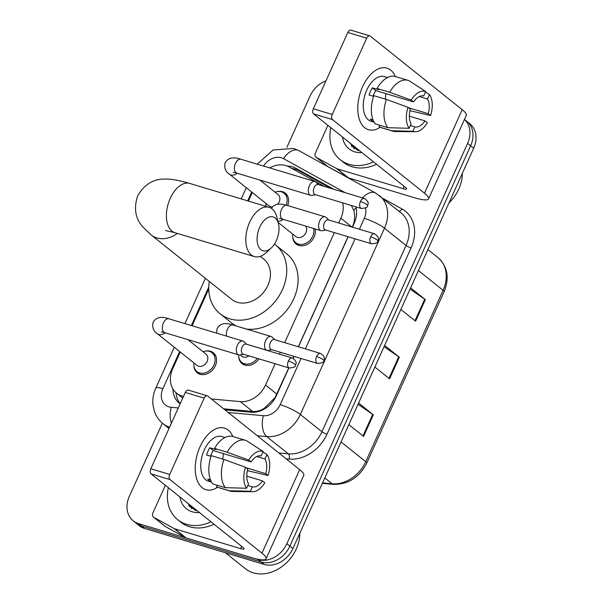 <?xml version="1.0" encoding="UTF-8"?>
<svg xmlns="http://www.w3.org/2000/svg" width="603" height="603" viewBox="0 0 603 603"><rect width="100%" height="100%" fill="white"/><g stroke="black" fill="none" stroke-linecap="round" stroke-linejoin="round"><path stroke-width="0.9" d="M258.883 358.86A12.859 10.259 128.7 0 1 244.848 365.101A12.859 10.259 128.7 0 1 242.014 363.624A12.859 10.259 128.7 0 1 238.705 356.463M315.158 228.936A12.859 10.259 128.7 0 1 310.975 241.584A12.859 10.259 128.7 0 1 298.869 245.444A12.859 10.259 128.7 0 1 296.035 243.966A12.859 10.259 128.7 0 1 292.734 236.813M205.578 351.067A12.859 10.259 128.7 0 1 210.455 351.24A12.859 10.259 128.7 0 1 213.289 352.725A12.859 10.259 128.7 0 1 214.412 367.536A12.859 10.259 128.7 0 1 200.053 374.282A12.859 10.259 128.7 0 1 197.219 372.805A12.859 10.259 128.7 0 1 193.917 365.644M277.614 191.528A12.859 10.259 128.7 0 1 282.49 191.709A12.859 10.259 128.7 0 1 285.325 193.186A12.859 10.259 128.7 0 1 287.661 205.563M324.414 186.455L289.041 166.91A24.112 19.228 -51.3 0 0 285.905 165.599A24.112 19.228 -51.3 0 0 269.692 167.905M352.258 227.301L353.599 223.653C354.911 218.723 354.979 214.276 353.795 210.319L351.278 205.442M223.653 408.826L252.619 411.457C256.75 411.751 260.7 410.643 264.483 408.125L275.043 397.626L288.792 367.853M293.103 358.31L293.978 356.365M298.319 346.763L348.006 236.715M338.705 223.004L340.876 218.196A24.112 19.228 -51.3 0 0 342.692 202.864M211.351 398.982L240.318 401.613A24.112 19.228 -51.3 0 0 265.539 385.046L275.149 363.752M279.49 354.149L280.335 352.265M284.676 342.662L334.364 232.615M180.259 352.031L172.744 368.674A24.112 19.228 -51.3 0 0 176.581 393.186A24.112 19.228 -51.3 0 0 183.508 396.352M252.295 192.493L248.413 201.078M208.759 288.912L192.116 325.778M333.926 189.319L295.538 168.109A24.112 19.228 -51.3 0 0 292.41 166.797A24.112 19.228 -51.3 0 0 287.232 166.059M292.025 168.561A24.112 19.228 128.7 0 1 295.432 169.217A24.112 19.228 128.7 0 1 298.568 170.536L330.941 188.422M188.845 505.992A32.147 25.643 128.7 0 1 188.92 504.161A32.147 25.643 128.7 0 0 188.845 505.992M351.383 146.024A32.147 25.643 128.7 0 1 351.459 144.192A32.147 25.643 128.7 0 0 351.383 146.024M464.438 119.462A24.112 19.228 128.7 0 1 467.596 143.393L286.862 543.68A24.112 19.228 128.7 0 1 258.205 559.592L138.494 523.6A24.112 19.228 128.7 0 1 133.188 520.826A24.112 19.228 128.7 0 1 129.344 496.314L162.38 423.148M286.93 147.298L310.085 96.028A24.112 19.228 128.7 0 1 325.974 80.817M133.188 520.826L139.24 525.673A24.112 19.228 128.7 0 0 144.554 528.439L264.265 564.438A24.112 19.228 128.7 0 0 292.915 548.526L473.656 148.24A24.112 19.228 128.7 0 0 469.812 123.728L466.79 121.309A24.112 19.228 128.7 0 1 470.626 145.82L289.892 546.099A24.112 19.228 128.7 0 1 261.235 562.019L141.524 526.02A24.112 19.228 128.7 0 1 136.21 523.246A24.112 19.228 128.7 0 0 141.524 526.02L261.235 562.019A24.112 19.228 128.7 0 0 289.892 546.099L470.626 145.82A24.112 19.228 128.7 0 0 466.79 121.309L464.453 119.439M191.875 508.691A32.147 25.643 128.7 0 1 191.95 506.58A32.147 25.643 128.7 0 0 191.875 508.6M354.406 148.722A32.147 25.643 128.7 0 1 354.481 146.612A32.147 25.643 128.7 0 0 354.406 148.722M352.461 227.143L354.247 223.185A24.112 19.228 -51.3 0 0 355.785 206.799M224.911 409.836L251.157 412.218A24.112 19.228 -51.3 0 0 276.385 395.643L288.912 367.89M293.216 358.363L294.098 356.403M298.44 346.8L348.127 236.753M172.971 389.048A24.112 19.228 -51.3 0 0 179.174 403.038A24.112 19.228 -51.3 0 0 180.161 403.761M180.244 403.58A24.112 19.228 128.7 0 1 176.038 392.719M352.212 144.795A32.147 25.643 -51.3 0 0 352.137 146.868M189.681 504.764A32.147 25.643 -51.3 0 0 189.606 506.837M410.62 287.85L425.341 299.623L415.588 321.226L400.867 309.445M358.612 403.038L373.325 414.819L363.579 436.414L348.858 424.64M384.616 345.444L399.329 357.217L389.583 378.82L374.862 367.039M384.051 346.695L398.726 356.772A6.429 1.183 24.3 0 1 399.329 357.217M358.046 404.289L372.722 414.374A6.429 1.183 24.3 0 1 373.325 414.819M410.055 289.101L424.738 299.178A6.429 1.183 24.3 0 1 425.341 299.623M362.569 86.802A32.147 18.467 -73.3 0 1 395.342 76.528A32.147 18.467 -73.3 0 0 386.968 68.131A32.147 18.467 -73.3 0 0 362.569 86.802A32.147 18.467 -73.3 0 0 360.104 121.354A32.147 18.467 -73.3 0 0 380.071 127.323A32.147 18.467 -73.3 0 1 368.456 129.705A32.147 18.467 -73.3 0 1 362.569 86.802M336.678 168.614A4.017 3.203 -51.3 0 0 337.205 168.832L348.557 177.923A4.017 3.203 128.7 0 1 348.037 177.704L336.678 168.614L316.387 157.406A4.017 3.203 -51.3 0 1 316.017 157.157A4.017 3.203 -51.3 0 1 315.384 153.072L327.904 125.341M348.557 177.923L414.442 197.731A32.147 5.924 -155.7 0 0 428.597 198.847A32.147 5.924 -155.7 0 0 424.497 193.194L332.509 119.598L313.613 113.914L405.6 187.51A8.035 1.485 24.3 0 1 406.626 188.92A8.035 1.485 24.3 0 1 403.083 188.641L337.205 168.832M348.037 177.704L327.738 166.488A4.017 3.203 128.7 0 1 327.376 166.247L316.017 157.157M428.597 198.847L466.307 115.331A32.147 5.924 -155.7 0 0 462.207 109.678L370.219 36.082A4.017 2.306 106.7 0 0 369.752 35.833A4.017 2.306 106.7 0 0 366.699 38.17L347.803 32.487A4.017 2.306 -73.3 0 1 350.848 30.15L369.752 35.833M313.613 113.914A4.017 2.306 -73.3 0 1 313.341 108.796L332.245 114.48L366.699 38.17M332.245 114.48A4.017 2.306 106.7 0 0 332.509 119.598M313.341 108.796L347.803 32.487M373.038 96.201A16.077 9.233 106.7 0 1 373.92 94A16.077 9.233 106.7 0 1 375.79 90.593L413.59 101.96A16.077 9.233 -73.3 0 1 423.698 95.967L425.695 91.543A20.894 12 -73.3 0 0 411.261 100.098L389.674 92.259L377.071 88.468L378.609 89.696L372.307 87.804A23.306 13.387 -73.3 0 0 370.513 91.272A23.306 13.387 -73.3 0 0 369.059 95.003L373.589 96.367M419.319 96.54L427.482 98.998A16.077 9.233 -73.3 0 1 428.251 113.688L408.63 107.786M385.799 93.601A16.077 9.233 -73.3 0 1 385.166 99.08M374.124 122.175L371.003 121.241A23.306 13.387 -73.3 0 1 366.737 90.133A23.306 13.387 -73.3 0 1 384.428 76.596L387.548 77.538M374.094 122.138A23.306 13.387 -73.3 0 1 370.317 119.108L373.046 119.929M409.316 116.175L425.002 120.886L427.331 122.748A20.894 12 -73.3 0 1 415.241 131.733L395.251 131.514A26.524 15.233 -73.3 0 1 392.757 131.137L380.154 127.346A26.524 15.233 -73.3 0 1 379.083 126.947L391.686 130.738L412.897 131.311L414.894 126.879L410.357 125.514M379.837 125.281L379.083 126.947M375.3 123.917A26.524 15.233 -73.3 0 1 373.822 95.673L386.425 99.457L408.012 107.296L410.341 109.158A16.077 9.233 -73.3 0 0 411.11 123.849L409.113 128.281L387.902 127.708L375.3 123.917M409.95 110.688L430.58 115.55L428.251 113.688M392.757 131.137A26.524 15.233 -73.3 0 1 391.686 130.738M387.902 127.708A26.524 15.233 -73.3 0 1 386.425 99.457M427.482 98.998L429.487 94.565L425.499 91.973M429.487 94.565A20.894 12 -73.3 0 1 430.58 115.55M415.241 131.733A20.894 12 -73.3 0 1 412.897 131.311M409.113 128.281A20.894 12 -73.3 0 1 408.012 107.296M425.002 120.886A16.077 9.233 -73.3 0 1 414.894 126.879M377.071 88.468A26.524 15.233 -73.3 0 1 395.432 76.551L408.035 80.342A26.524 15.233 -73.3 0 1 409.105 80.742L425.695 91.543M389.674 92.259A26.524 15.233 -73.3 0 1 408.035 80.342M413.59 101.96L411.261 100.098M375.79 90.593L372.307 87.804M373.528 161.853A40.182 32.049 128.7 0 1 349.099 164.355A40.182 32.049 128.7 0 1 340.25 159.742A40.182 32.049 128.7 0 1 330.889 127.73M376.558 164.272A40.182 32.049 128.7 0 1 352.129 166.782A40.182 32.049 128.7 0 1 343.273 162.162L340.25 159.742M361.928 152.567A26.2 20.894 128.7 0 1 354.752 151.828A26.2 20.894 128.7 0 1 342.481 137.017M349.197 142.383L357.473 150.215L359.72 150.803M462.365 173.242A36.165 28.846 128.7 0 1 449.001 202.842M357.285 148.851L357.805 150.328M352.476 145.006L353.961 148.421M357.881 149.333L358.272 150.464M353.079 145.489L354.489 148.775M259.72 227.173A17.683 10.153 106.7 0 0 258.853 247.185A17.683 10.153 106.7 0 0 271.244 247.954A17.683 10.153 106.7 0 0 276.378 240.507A17.683 10.153 106.7 0 0 278.496 223.826A17.683 10.153 106.7 0 0 270.219 216.763A17.683 10.153 106.7 0 0 259.72 227.173M271.244 247.954L266.39 252.476A25.718 14.774 -73.3 0 1 254.338 256.577A25.718 14.774 -73.3 0 1 249.634 222.251A25.718 14.774 -73.3 0 1 269.149 207.319A25.718 14.774 -73.3 0 1 276.95 217.381L278.496 223.826M165.561 230.527L174.953 232.705A25.718 14.774 106.7 0 1 170.242 198.379A25.718 14.774 106.7 0 1 189.764 183.44C178.533 180.207 170.272 178.759 164.973 179.099C153.494 178.812 144.396 184.39 137.68 195.817C133.549 208.412 135.381 218.919 143.19 227.346L151.202 234.959L231.68 299.352A25.718 20.51 -51.3 0 0 237.341 302.307A25.718 20.51 -51.3 0 0 266.059 288.822A25.718 20.51 -51.3 0 0 263.812 259.184L260.262 256.343M274.448 244.057A44.207 35.253 128.7 0 1 275.36 244.75A44.207 35.253 128.7 0 1 279.219 295.689A44.207 35.253 128.7 0 1 229.871 318.866A44.207 35.253 128.7 0 1 220.133 313.786A44.207 35.253 128.7 0 1 209.286 281.435M236.482 326.072A44.207 35.253 128.7 0 1 231.484 322.869L220.133 313.786M275.36 244.75L286.719 253.84A44.207 35.253 128.7 0 1 292.131 302.065A44.207 35.253 128.7 0 1 246.326 329.027M272.383 206.889A7.236 5.766 128.7 0 1 270.581 206.678A7.236 5.766 128.7 0 1 268.983 205.842L229.313 174.101C225.605 171.802 224.165 168.139 225.002 163.112C227.753 157.798 233.067 156.516 240.944 159.26A7.236 4.153 106.7 0 0 235.456 163.458A7.236 4.153 106.7 0 0 235.276 163.873A7.236 4.153 106.7 0 0 236.783 173.114L310.749 195.357A7.236 4.153 106.7 0 0 312 195.402L315.535 194.701M265.976 206.362A12.052 9.618 128.7 0 1 266.006 203.46M275.043 192.169A12.052 9.618 128.7 0 1 281.405 191.822A12.052 9.618 128.7 0 1 284.066 193.209A12.052 9.618 128.7 0 1 286.139 205.11M318.542 184.691L315.987 182.151A7.236 4.153 106.7 0 0 315.753 181.948A7.236 4.153 106.7 0 0 314.917 181.503A7.236 4.153 106.7 0 0 309.422 185.701A7.236 4.153 106.7 0 0 309.904 194.905A7.236 4.153 106.7 0 0 310.749 195.357M360.398 201.5A5.223 3 106.7 0 1 364.363 198.47L318.113 184.563A5.223 3 106.7 0 0 314.148 187.593A5.223 3 106.7 0 0 314.502 194.249A5.223 3 106.7 0 0 315.105 194.565L361.355 208.472C365.878 208.088 367.966 207.138 367.619 205.623A5.223 0.965 24.3 0 0 366.956 204.703A5.223 0.965 -155.7 0 0 360.398 201.5A5.223 3 106.7 0 0 361.355 208.472M259.938 180.078L278.021 194.55A7.236 5.766 128.7 0 1 277.802 204.055M187.902 339.617L205.985 354.089A7.236 5.766 128.7 0 1 206.618 362.418A7.236 5.766 128.7 0 1 198.545 366.217A7.236 5.766 128.7 0 1 196.947 365.38L157.277 333.64C153.569 331.341 152.137 327.678 152.966 322.65C155.717 317.336 161.031 316.055 168.908 318.799A7.236 4.153 106.7 0 0 163.421 322.997A7.236 4.153 106.7 0 0 163.247 323.412A7.236 4.153 106.7 0 0 164.747 332.652L238.713 354.896A7.236 4.153 106.7 0 0 239.971 354.941L243.499 354.232M203.007 351.7A12.052 9.618 128.7 0 1 209.377 351.361A12.052 9.618 128.7 0 1 212.03 352.74A12.052 9.618 128.7 0 1 213.078 366.639A12.052 9.618 128.7 0 1 199.623 372.956A12.052 9.618 128.7 0 1 196.97 371.569A12.052 9.618 128.7 0 1 193.97 362.998M246.514 344.23L243.951 341.69A7.236 4.153 106.7 0 0 243.725 341.486A7.236 4.153 106.7 0 0 242.881 341.042A7.236 4.153 106.7 0 0 237.394 345.24A7.236 4.153 106.7 0 0 237.868 354.443A7.236 4.153 106.7 0 0 238.713 354.896M288.362 361.039A5.223 3 106.7 0 1 292.327 358.009L246.084 344.102A5.223 3 106.7 0 0 242.12 347.132A5.223 3 106.7 0 0 242.466 353.78A5.223 3 106.7 0 0 243.077 354.104L289.319 368.011C293.842 367.626 295.93 366.677 295.583 365.162A5.223 0.965 24.3 0 0 294.92 364.242A5.223 0.965 -155.7 0 0 288.362 361.039A5.223 3 106.7 0 0 289.319 368.011M305.593 226.057A7.236 5.766 128.7 0 1 305.043 234.175A7.236 5.766 128.7 0 1 297.362 237.378A7.236 5.766 128.7 0 1 295.772 236.549L278.171 222.469M328.771 220.02L326.215 217.479A7.236 4.153 106.7 0 0 325.982 217.276A7.236 4.153 106.7 0 0 325.138 216.831A7.236 4.153 106.7 0 0 319.341 221.783A7.236 4.153 106.7 0 0 320.133 230.24A7.236 4.153 106.7 0 0 320.977 230.685A7.236 4.153 106.7 0 0 322.228 230.73L325.763 230.029M313.673 228.492A12.052 9.618 128.7 0 1 309.852 240.431A12.052 9.618 128.7 0 1 298.44 244.125A12.052 9.618 128.7 0 1 295.787 242.738A12.052 9.618 128.7 0 1 292.787 234.168M370.626 236.828A5.223 3 106.7 0 1 374.591 233.798L328.341 219.891A5.223 3 106.7 0 0 324.376 222.929A5.223 3 106.7 0 0 324.723 229.577A5.223 3 106.7 0 0 325.334 229.894L371.576 243.8C376.099 243.416 378.187 242.466 377.847 240.951A5.223 0.965 24.3 0 0 377.176 240.032A5.223 0.965 -155.7 0 0 370.626 236.828A5.223 3 106.7 0 0 371.576 243.8M248.949 355.876A7.236 5.766 128.7 0 1 243.333 357.036A7.236 5.766 128.7 0 1 241.743 356.2L240.13 354.911M274.749 339.677L272.187 337.137A7.236 4.153 106.7 0 0 271.961 336.934A7.236 4.153 106.7 0 0 271.116 336.482A7.236 4.153 106.7 0 0 265.312 341.434A7.236 4.153 106.7 0 0 266.104 349.891A7.236 4.153 106.7 0 0 266.948 350.335A7.236 4.153 106.7 0 0 268.199 350.388L271.734 349.68M257.262 358.37A12.052 9.618 128.7 0 1 244.411 363.775A12.052 9.618 128.7 0 1 241.758 362.388A12.052 9.618 128.7 0 1 238.667 354.881M316.598 356.486A5.223 3 106.7 0 1 320.562 353.448L274.32 339.542A5.223 3 106.7 0 0 270.355 342.579A5.223 3 106.7 0 0 270.702 349.227A5.223 3 106.7 0 0 271.305 349.552L317.555 363.458C322.077 363.074 324.165 362.124 323.819 360.602A5.223 0.965 24.3 0 0 323.155 359.69A5.223 0.965 -155.7 0 0 316.598 356.486A5.223 3 106.7 0 0 317.555 363.458M200.038 446.77A32.147 18.467 -73.3 0 1 232.811 436.497A32.147 18.467 -73.3 0 0 224.437 428.1A32.147 18.467 -73.3 0 0 200.038 446.77A32.147 18.467 -73.3 0 0 197.565 481.322A32.147 18.467 -73.3 0 0 217.54 487.292A32.147 18.467 -73.3 0 1 205.924 489.674A32.147 18.467 -73.3 0 1 200.038 446.77M174.146 528.582A4.017 3.203 -51.3 0 0 174.666 528.801L186.026 537.891A4.017 3.203 128.7 0 1 185.505 537.672L174.146 528.582L153.848 517.374A4.017 3.203 -51.3 0 1 153.486 517.125A4.017 3.203 -51.3 0 1 152.845 513.04L165.365 485.317M186.026 537.891L251.903 557.7A32.147 5.924 -155.7 0 0 266.066 558.815A32.147 5.924 -155.7 0 0 261.966 553.162L169.978 479.566L151.082 473.883L243.069 547.479A8.035 1.485 24.3 0 1 244.087 548.888A8.035 1.485 24.3 0 1 240.552 548.617L174.666 528.801M185.505 537.672L165.207 526.457A4.017 3.203 128.7 0 1 164.845 526.215L153.486 517.125M266.066 558.815L303.769 475.3A32.147 5.924 -155.7 0 0 299.676 469.654L207.688 396.05A4.017 2.306 106.7 0 0 207.221 395.802A4.017 2.306 106.7 0 0 204.168 398.138L185.272 392.455A4.017 2.306 -73.3 0 1 188.317 390.118L207.221 395.802M151.082 473.883A4.017 2.306 -73.3 0 1 150.81 468.765L169.714 474.448L204.168 398.138M169.714 474.448A4.017 2.306 106.7 0 0 169.978 479.566M150.81 468.765L185.272 392.455M210.507 456.17A16.077 9.233 106.7 0 1 211.389 453.969A16.077 9.233 106.7 0 1 213.258 450.562L251.059 461.928A16.077 9.233 -73.3 0 1 261.167 455.936L263.164 451.511A20.894 12 -73.3 0 0 248.73 460.066L227.143 452.227L214.54 448.444L216.078 449.665L209.776 447.773A23.306 13.387 -73.3 0 0 207.982 451.24A23.306 13.387 -73.3 0 0 206.52 454.971L211.05 456.335M256.788 456.509L264.951 458.966A16.077 9.233 -73.3 0 1 265.719 473.656L246.099 467.755M223.268 453.569A16.077 9.233 -73.3 0 1 222.635 459.049M211.593 482.144L208.472 481.209A23.306 13.387 -73.3 0 1 204.206 450.102A23.306 13.387 -73.3 0 1 221.896 436.564L225.009 437.507M211.563 482.106A23.306 13.387 -73.3 0 1 207.786 479.076L210.515 479.898M246.785 476.144L262.471 480.855L264.8 482.717A20.894 12 -73.3 0 1 252.71 491.701L232.72 491.483A26.524 15.233 -73.3 0 1 230.225 491.106L217.623 487.314A26.524 15.233 -73.3 0 1 216.552 486.915L229.155 490.706L250.366 491.279L252.363 486.847L247.825 485.483M217.306 485.249L216.552 486.915M212.769 483.885A26.524 15.233 -73.3 0 1 211.291 455.642L223.894 459.426L245.481 467.265L247.81 469.126A16.077 9.233 -73.3 0 0 248.579 483.817L246.582 488.249L225.364 487.676L212.769 483.885M247.418 470.657L268.049 475.518L265.719 473.656M230.225 491.106A26.524 15.233 -73.3 0 1 229.155 490.706M225.364 487.676A26.524 15.233 -73.3 0 1 223.894 459.426M264.951 458.966L266.956 454.541L262.968 451.941M266.956 454.541A20.894 12 -73.3 0 1 268.049 475.518M252.71 491.701A20.894 12 -73.3 0 1 250.366 491.279M246.582 488.249A20.894 12 -73.3 0 1 245.481 467.265M262.471 480.855A16.077 9.233 -73.3 0 1 252.363 486.847M214.54 448.444A26.524 15.233 -73.3 0 1 232.901 436.519L245.504 440.311A26.524 15.233 -73.3 0 1 246.574 440.71L263.164 451.511M227.143 452.227A26.524 15.233 -73.3 0 1 245.504 440.311M251.059 461.928L248.73 460.066M213.258 450.562L209.776 447.773M299.834 533.21A36.165 28.846 128.7 0 1 253.305 572.82A36.165 28.846 128.7 0 1 245.338 568.667L225.477 552.778M210.997 521.821A40.182 32.049 128.7 0 1 186.568 524.324A40.182 32.049 128.7 0 1 177.712 519.711A40.182 32.049 128.7 0 1 168.35 487.699M214.02 524.241A40.182 32.049 128.7 0 1 189.598 526.751A40.182 32.049 128.7 0 1 180.742 522.13L177.712 519.711M199.397 512.542A26.2 20.894 128.7 0 1 192.221 511.796A26.2 20.894 128.7 0 1 179.95 496.985M186.666 502.359L194.942 510.191L197.181 510.771M194.746 508.819L195.274 510.296M189.945 504.975L191.43 508.389M195.349 509.301L195.741 510.432M190.54 505.457L191.958 508.751M353.984 223.773A24.112 4.447 -155.7 0 0 353.599 223.653M353.795 210.319A24.112 14.412 -61.1 0 1 356.079 207.892M264.355 409.022A24.112 12.867 -84.8 0 1 264.483 408.125M351.82 226.954L340.876 218.196M276.92 394.151L265.539 385.046M252.619 411.457L240.318 401.613M345.172 192.696L283.546 158.649A16.077 12.821 -51.3 0 0 281.45 157.775A16.077 12.821 -51.3 0 0 263.594 166.066M179.649 351.541L162.878 388.686A16.077 12.821 -51.3 0 0 168.983 406.874A16.077 12.821 -51.3 0 0 171.267 407.311L178.269 407.952M171.395 423.17A16.077 8.578 -84.8 0 1 171.267 407.311M383.018 198.462L402.065 208.985A36.165 28.846 128.7 0 1 411.095 247.931L326.984 434.213A36.165 28.846 128.7 0 1 289.146 459.071L286.108 458.8M467.596 143.393L473.656 148.24M138.494 523.6L144.554 528.439M258.205 559.592L264.265 564.438M286.862 543.68L292.915 548.526M379.355 195.53A32.147 25.643 128.7 0 1 384.473 228.205L406.053 245.474A32.147 25.643 -51.3 0 0 400.935 212.791L375.631 193.035L298.884 150.637A16.077 9.603 -61.1 0 0 283.546 158.649M169.586 427.188A32.147 25.643 128.7 0 1 162.968 423.638L169.006 428.469M359.396 229.23L364.302 218.361A16.077 2.962 24.3 0 1 384.473 228.205L300.362 414.487A32.147 25.643 128.7 0 1 266.73 436.587L288.309 453.848A32.147 25.643 -51.3 0 0 321.942 431.756L406.053 245.474A4.017 0.739 -155.7 0 0 411.095 247.931M228.243 412.497L263.375 415.693A16.077 8.578 -84.8 0 0 266.73 436.587L257.277 435.728M278.85 452.989L288.309 453.848A4.017 2.141 95.2 0 1 289.146 459.071M263.375 415.693A16.077 12.821 -51.3 0 0 280.191 404.643A16.077 2.962 24.3 0 1 300.362 414.487L321.942 431.756A4.017 0.739 -155.7 0 0 326.984 434.213M251.685 192.003L247.69 200.859M208.766 287.058L191.385 325.552M280.191 404.643L301.033 358.491M305.367 348.881L355.054 238.833M364.302 218.361A16.077 12.821 -51.3 0 0 365.478 207.99M398.907 211.171A4.017 2.404 118.9 0 0 402.065 208.985M362.607 197.942A16.077 9.603 -61.1 0 1 375.631 193.035M174.267 347.23L155.8 388.128A16.077 2.962 24.3 0 1 162.878 388.686M298.568 170.536L295.538 168.109M418.422 270.559L443.099 290.299A8.035 1.485 24.3 0 1 444.125 291.716L366.752 463.081A8.035 1.485 -155.7 0 0 365.727 461.672L443.099 290.299A32.147 25.643 -51.3 0 0 437.982 257.624C447.599 266.481 449.65 277.847 444.125 291.716M366.752 463.081C359.275 477.501 348.187 484.593 333.474 484.352A8.035 4.289 -84.8 0 1 332.095 483.764A32.147 25.643 -51.3 0 0 365.727 461.672L341.049 441.924M322.552 482.897L332.095 483.764L324.798 477.923M388.988 378.345L398.726 356.772M414.992 320.751L424.738 299.178M362.983 435.939L372.722 414.374M424.497 193.194L462.207 109.678M403.083 188.641L404.123 186.335M316.387 157.406L327.738 166.488M354.029 148.466A32.147 25.643 128.7 0 1 354.104 146.31M151.202 234.959A25.718 20.51 -51.3 0 0 156.863 237.914A25.718 20.51 -51.3 0 0 177.335 233.421M237.198 173.242A7.236 5.766 128.7 0 1 230.904 174.93A7.236 5.766 128.7 0 1 229.313 174.101M165.169 332.781A7.236 5.766 128.7 0 1 158.875 334.469A7.236 5.766 128.7 0 1 157.277 333.64M271.388 208.359L273.363 205.924L276.86 204.221L281.805 204.146L286.96 205.352A7.236 4.153 106.7 0 0 281.292 209.965A7.236 4.153 106.7 0 0 281.948 218.753A7.236 4.153 106.7 0 0 282.792 219.206L320.977 230.685M283.214 219.326A7.236 5.766 128.7 0 1 277.87 221.211M216.635 333.15L216.99 328.854C219.741 323.547 225.055 322.258 232.931 325.002A7.236 4.153 106.7 0 0 227.263 329.615A7.236 4.153 106.7 0 0 226.607 336.142M261.966 553.162L299.676 469.654M240.552 548.617L241.592 546.303M153.848 517.374L165.207 526.457M191.498 508.442A32.147 25.643 128.7 0 1 191.573 506.279M182.724 398.093L176.581 393.186M298.884 150.637L293.653 148.444L273.121 149.966L257.202 164.144M155.8 388.128C153.388 393.488 152.438 399.013 152.943 404.703L154.383 411.367C156.094 416.296 158.958 420.381 162.968 423.638M246.303 187.691L241.23 198.922M205.382 278.315L184.933 323.615M333.474 484.352L322.349 483.342M437.982 257.624L427.904 249.559M174.953 232.705L254.338 256.577M189.764 183.44L269.149 207.319M364.363 198.47C370.777 202.925 367.204 204.869 367.619 205.623M236.783 173.114L233.316 172.33M284.066 193.209L287.608 196.043M240.944 159.26L314.917 181.503M292.327 358.009C298.741 362.463 295.169 364.408 295.583 365.162M196.97 371.569L200.513 374.403M164.747 332.652L161.287 331.869M212.03 352.74L215.573 355.582M168.908 318.799L242.881 341.042M374.591 233.798C380.998 238.253 377.425 240.198 377.847 240.951M295.787 242.738L299.329 245.572M282.792 219.206L279.332 218.422M286.96 205.352L325.138 216.831M320.562 353.448C326.977 357.903 323.404 359.848 323.819 360.602M246.454 344.177L266.948 350.335M241.758 362.388L245.3 365.222M232.931 325.002L271.116 336.482"/></g></svg>
